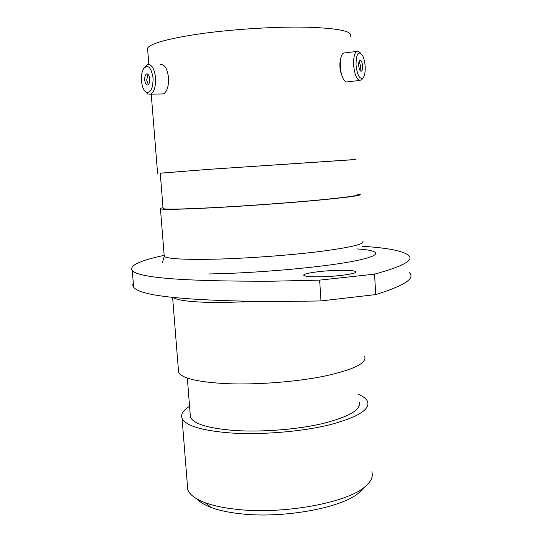 <?xml version="1.0" encoding="UTF-8"?>
<svg xmlns="http://www.w3.org/2000/svg" width="542" height="542" viewBox="0 0 542 542"><rect width="100%" height="100%" fill="white"/><g stroke="black" fill="none" stroke-linecap="round" stroke-linejoin="round"><path stroke-width="0.81" d="M340.532 59.234C339.333 64.505 339.732 69.823 341.745 75.189M363.668 487.936L358.594 493.064C341.189 508.105 282.131 518.843 239.849 513.701C228.338 512.407 218.772 510.34 211.156 507.502C204.747 505.069 200.147 502.298 197.356 499.182M187.369 484.833L187.742 489.528C189.456 494.541 195.235 498.925 205.072 502.671C213.243 505.7 223.555 507.895 236 509.263C281.772 514.744 345.972 503.139 364.454 487.15C371.006 481.865 373.458 476.764 371.805 471.825M163.982 255.397C139.538 260.641 128.962 265.702 132.255 270.58C138.549 277.978 185.493 281.515 273.073 281.19L319.644 280.126L320.986 300.939L274.489 301.596C187.01 300.864 140.066 296.095 133.657 287.274L132.675 285.146L133.291 282.978M319.455 276.82C336.961 276.664 358.614 273.507 355.701 271.644C354.17 270.621 348.797 270.173 339.59 270.295C322.558 270.505 301.311 273.514 303.92 275.458C305.261 276.447 310.444 276.901 319.455 276.82M189.558 406.317C183.074 410.328 180.581 414.332 182.065 418.322C185.628 425.734 201.705 430.605 230.289 432.936C260.614 435.009 300.268 431.832 328.384 425.118C357.124 417.638 370.193 409.799 367.584 401.588C366.419 398.932 363.465 396.561 358.723 394.474M190.154 413.864L190.418 417.191C193.724 423.973 208.453 428.41 234.598 430.497C262.159 432.333 298.005 429.44 323.506 423.363C349.617 416.595 361.507 409.461 359.183 401.974M178.365 369.448L178.603 372.415C182.065 378.397 198.101 382.144 226.712 383.661C257.071 384.942 296.853 381.832 325.112 375.999C354.001 369.536 367.191 362.991 364.671 356.351M163.006 207.674C160.432 208.189 159.578 208.589 160.446 208.88C163.657 209.727 180.445 209.388 210.811 207.877C243.182 206.204 286.088 203.148 316.684 200.344C347.964 197.383 362.415 195.405 360.03 194.402L357.361 194.083M163.047 208.175L163.088 208.677C166.238 209.497 182.62 209.165 212.234 207.688C243.737 206.062 285.424 203.087 315.187 200.357C345.62 197.484 359.692 195.554 357.388 194.578M160.242 173.149L209.354 169.321L355.295 159.511M160.249 173.216L207.925 169.409L355.295 159.578M147.715 50.331L147.546 48.197C150.358 43.536 167.099 38.855 197.769 34.153C230.486 29.376 274.218 26.558 305.586 27.161C337.673 28.143 352.679 31.158 350.606 36.199M319.644 280.126L374.549 274.157C403.106 266.339 414.413 260.045 408.485 255.275C402.74 250.838 387.442 247.85 362.584 246.319M320.986 300.939L375.748 294.591L374.549 274.157M409.44 272.734C415.416 278.439 404.183 285.722 375.748 294.591M141.462 80.968C142.079 86.828 143.691 90.595 146.306 92.255C150.866 92.987 153.115 88.224 153.061 77.98C151.204 67.222 148.054 64.112 143.596 68.644C141.841 71.74 141.13 75.846 141.462 80.968M144.341 67.642L147.261 64.681C151.55 63.936 154.321 68.292 155.574 77.743C155.913 86.368 154.267 91.842 150.642 94.159L147.831 94.044L145.31 91.544M149.687 78.847C149.219 75.311 148.183 73.678 146.577 73.956C145.209 74.843 144.592 76.896 144.728 80.128C145.195 83.658 146.232 85.284 147.844 85.006C149.206 84.125 149.822 82.072 149.687 78.847M148.027 74.295L146.672 80.108L148.345 84.654M160.107 64.688C164.456 63.949 167.261 68.272 168.501 77.648C168.813 86.198 167.126 91.632 163.44 93.935L160.954 93.976M356.019 64.891C357.313 75.44 359.692 79.749 363.14 77.824C364.725 75.69 365.396 71.923 365.166 66.51C364.847 61.883 363.933 58.136 362.429 55.257C358.364 50.433 356.229 53.644 356.019 64.891M362.334 78.969L361.799 79.735L359.319 80.514C356.297 78.637 354.4 73.455 353.628 64.972C353.452 55.541 355.044 50.962 358.391 51.233L360.315 52.92M362.591 66.056C362.313 62.886 361.602 60.941 360.464 60.216C359.211 60.121 358.614 61.835 358.682 65.358C358.967 68.536 359.678 70.48 360.809 71.192C362.063 71.287 362.659 69.579 362.591 66.056M360.078 70.535L360.586 66.293L359.183 61.124M347.964 81.774L346.074 81.984C342.978 80.128 341.026 74.986 340.24 66.564C340.064 57.195 341.704 52.635 345.139 52.892L356.555 51.456M164.165 255.14L164.267 256.42C167.593 258.852 184.388 259.781 214.666 259.184C246.928 258.405 289.591 255.289 319.963 251.495C351.006 247.403 365.294 243.975 362.822 241.217M357.225 248.934C382.273 250.594 383.377 255.709 350.823 261.691C318.608 267.667 254.997 273.243 209.104 273.947M255.431 301.515L220.648 302.551C193.677 302.422 177.857 300.729 173.196 297.47M211.156 507.502L205.072 502.671M355.701 271.644L355.735 272.219M187.742 489.528L182.065 418.322M190.418 417.191L187.329 378.052M178.603 372.415L172.613 297.402M162.458 262.403L164.267 256.42L160.446 208.88M163.088 208.677L160.242 173.081M157.587 173.264L151.238 94.152M148.847 64.444L147.546 48.197M132.255 270.58L133.657 287.274M358.594 493.064L364.454 487.15M146.306 92.255L147.831 94.044M147.499 73.956L146.577 73.956M150.642 94.159L163.44 93.935M363.14 77.824L361.799 79.735M359.773 60.304L360.464 60.216M359.319 80.514L346.074 81.984"/></g></svg>
